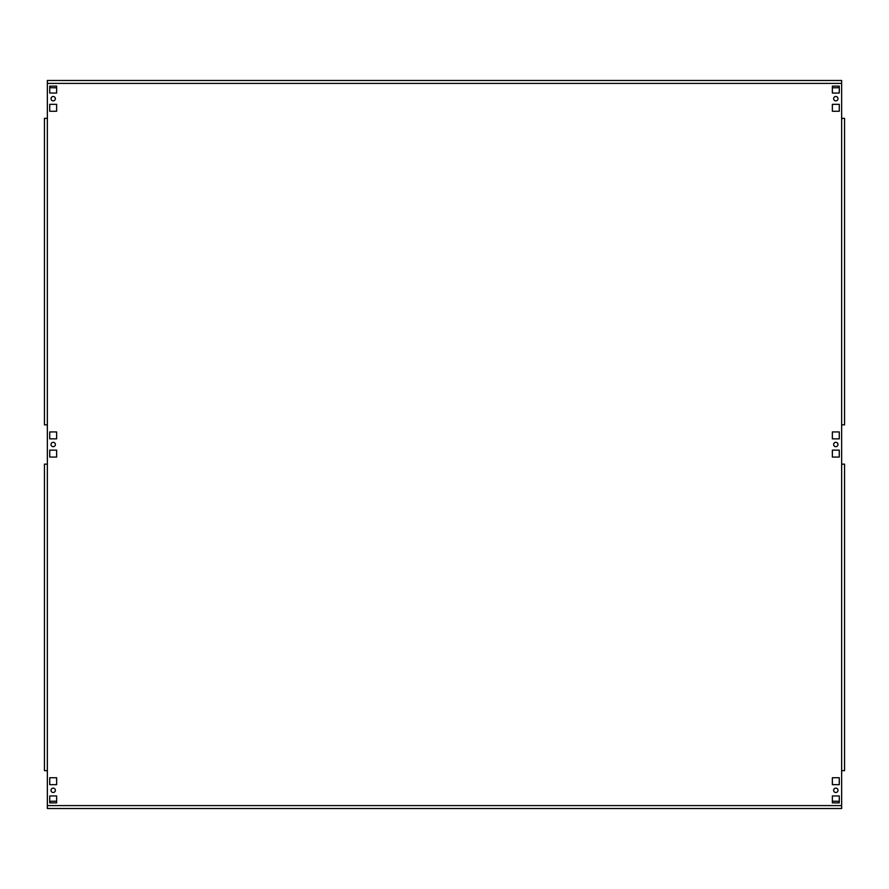 <?xml version="1.0" encoding="UTF-8"?>
<svg xmlns="http://www.w3.org/2000/svg" width="889" height="889" viewBox="0 0 889 889"><rect width="100%" height="100%" fill="white"/><g stroke="black" fill="none" stroke-linecap="round" stroke-linejoin="round"><path stroke-width="1.33" d="M51.006 444.5A2.189 2.189 0 0 0 53.184 446.689A2.189 2.189 0 0 0 55.374 444.5A2.189 2.189 0 0 0 53.184 442.311A2.189 2.189 0 0 0 51.006 444.5M51.006 790.31A2.189 2.189 0 0 0 53.184 792.499A2.189 2.189 0 0 0 55.374 790.31A2.189 2.189 0 0 0 53.184 788.132A2.189 2.189 0 0 0 51.006 790.31M51.006 98.69A2.189 2.189 0 0 0 53.184 100.868A2.189 2.189 0 0 0 55.374 98.69A2.189 2.189 0 0 0 53.184 96.501A2.189 2.189 0 0 0 51.006 98.69M833.626 790.31A2.189 2.189 0 0 0 835.816 792.499A2.189 2.189 0 0 0 837.994 790.31A2.189 2.189 0 0 0 835.816 788.132A2.189 2.189 0 0 0 833.626 790.31M833.626 98.69A2.189 2.189 0 0 0 835.816 100.868A2.189 2.189 0 0 0 837.994 98.69A2.189 2.189 0 0 0 835.816 96.501A2.189 2.189 0 0 0 833.626 98.69M833.626 444.5A2.189 2.189 0 0 0 835.816 446.689A2.189 2.189 0 0 0 837.994 444.5A2.189 2.189 0 0 0 835.816 442.311A2.189 2.189 0 0 0 833.626 444.5M47.361 808.512L841.639 808.512L47.361 808.512L47.361 805.601L841.639 805.601L841.639 464.158L844.55 464.158L844.55 770.652L841.639 770.652M841.639 83.399L47.361 83.399L47.361 80.488L841.639 80.488L841.639 118.348L844.55 118.348L844.55 424.842L841.639 424.842L841.639 464.158M56.64 802.867L56.64 795.955L49.728 795.955L49.728 802.867L56.64 802.867M56.64 784.665L56.64 777.753L49.728 777.753L49.728 784.665L56.64 784.665M49.728 450.145L49.728 457.057L56.64 457.057L56.64 450.145L49.728 450.145M49.728 431.943L49.728 438.855L56.64 438.855L56.64 431.943L49.728 431.943M832.36 450.145L832.36 457.057L839.272 457.057L839.272 450.145L832.36 450.145M832.36 431.943L832.36 438.855L839.272 438.855L839.272 431.943L832.36 431.943M49.728 104.335L49.728 111.247L56.64 111.247L56.64 104.335L49.728 104.335M832.36 104.335L832.36 111.247L839.272 111.247L839.272 104.335L832.36 104.335M832.36 86.133L832.36 93.045L839.272 93.045L839.272 86.133L832.36 86.133M832.36 777.753L832.36 784.665L839.272 784.665L839.272 777.753L832.36 777.753M832.36 795.955L832.36 802.867L839.272 802.867L839.272 795.955L832.36 795.955M49.728 86.133L49.728 93.045L56.64 93.045L56.64 86.133L49.728 86.133M47.361 83.399L47.361 118.348L44.45 118.348L44.45 424.842L47.361 424.842L47.361 464.158L44.45 464.158L44.45 770.652L47.361 770.652L47.361 805.601M844.55 468.525L844.55 464.158M844.55 770.652L844.55 766.285M844.55 424.842L844.55 420.475M844.55 122.715L844.55 118.348M841.639 805.601L841.639 808.512M49.728 87.278A4.367 4.367 0 0 0 51.729 87.767L56.64 87.767M832.36 87.767L837.271 87.767A4.367 4.367 0 0 0 839.272 87.278M839.272 801.722A4.367 4.367 0 0 0 837.271 801.233L832.36 801.233M56.64 801.233L51.729 801.233A4.367 4.367 0 0 0 49.728 801.722M841.639 424.842L841.639 118.348M47.361 118.348L47.361 424.842M47.361 464.158L47.361 770.652"/></g></svg>

